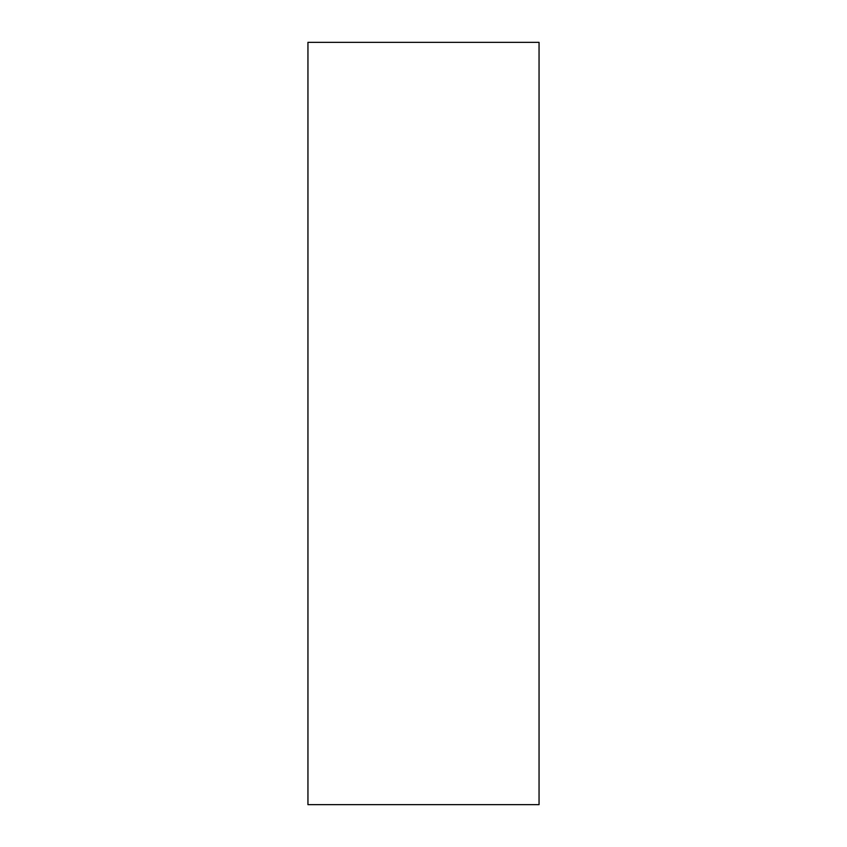<?xml version="1.0" encoding="UTF-8"?>
<svg xmlns="http://www.w3.org/2000/svg" width="847" height="847" viewBox="0 0 847 847"><rect width="100%" height="100%" fill="white"/><g stroke="black" fill="none" stroke-linecap="round" stroke-linejoin="round"><path stroke-width="1.27" d="M539.052 804.65L307.948 804.65L307.948 42.35L539.052 42.35L539.052 804.65"/></g></svg>
